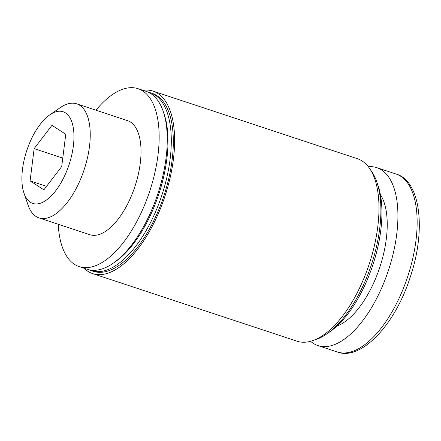 <?xml version="1.0" encoding="UTF-8"?>
<svg xmlns="http://www.w3.org/2000/svg" width="441" height="441" viewBox="0 0 441 441"><rect width="100%" height="100%" fill="white"/><g stroke="black" fill="none" stroke-linecap="round" stroke-linejoin="round"><path stroke-width="0.66" d="M65.764 134.268L61.712 166.527L43.88 189.839L30.093 180.893L34.144 148.634L51.983 125.321L65.764 134.268M30.335 202.248A48.284 22.293 -71.7 0 0 71.828 154.708A48.284 22.293 -71.7 0 0 49.855 114.798A48.284 22.293 -71.7 0 0 23.963 193.075A48.284 22.293 -71.7 0 0 30.335 202.248M310.574 341.284A93.707 43.268 -71.7 0 0 313.248 343.318A93.707 43.268 -71.7 0 0 317.972 345.595A93.707 43.268 -71.7 0 0 388.477 270.217A93.707 43.268 -71.7 0 0 376.823 167.663A93.707 43.268 -71.7 0 0 368.312 166.72M314.295 340.039A93.707 43.268 -71.7 0 0 326.632 334.035L329.631 331.968A90.306 41.702 -71.7 0 0 378.053 185.556L376.879 182.111A93.707 43.268 -71.7 0 0 370.556 169.939M326.632 334.035A93.707 43.268 -71.7 0 0 376.879 182.111M84.011 268.211A96.11 44.376 -71.7 0 0 87.776 271.254A96.11 44.376 -71.7 0 0 92.616 273.591L296.98 341.185A96.11 44.376 -71.7 0 0 369.293 263.872A96.11 44.376 -71.7 0 0 357.342 158.694L152.977 91.1A96.11 44.376 -71.7 0 0 142.862 90.284M92.616 273.591A96.11 44.376 -71.7 0 0 164.928 196.278A96.11 44.376 -71.7 0 0 152.977 91.1M89.358 269.864A93.707 43.268 -71.7 0 0 91.348 270.642L93.371 271.309A93.707 43.268 -71.7 0 0 163.876 195.931A93.707 43.268 -71.7 0 0 152.222 93.376L150.199 92.709A93.707 43.268 -71.7 0 0 148.137 92.147M91.348 270.642A93.707 43.268 -71.7 0 0 161.853 195.264A93.707 43.268 -71.7 0 0 150.199 92.709M58.24 224.26A93.707 43.268 -71.7 0 0 74.485 264.346A93.707 43.268 -71.7 0 0 79.209 266.623L87.301 269.302A93.707 43.268 -71.7 0 0 112.984 263.371L115.107 261.91A91.304 42.16 -71.7 0 0 164.069 113.883L163.236 111.446A93.707 43.268 -71.7 0 0 146.153 91.37L138.061 88.691A93.707 43.268 -71.7 0 0 95.967 110.2M112.984 263.371A93.707 43.268 -71.7 0 0 163.236 111.446M79.209 266.623A93.707 43.268 -71.7 0 0 149.714 191.245A93.707 43.268 -71.7 0 0 138.061 88.691M23.963 193.075L28.042 205.021A60.07 27.739 -71.7 0 0 35.964 216.432A60.07 27.739 -71.7 0 0 38.99 217.893L89.771 234.689A60.07 27.739 -71.7 0 0 134.968 186.367A60.07 27.739 -71.7 0 0 127.493 120.63L76.717 103.833A60.07 27.739 -71.7 0 0 60.252 107.637L49.855 114.798M38.99 217.893A60.07 27.739 -71.7 0 0 84.187 169.576A60.07 27.739 -71.7 0 0 76.717 103.833M46.559 186.339L30.093 180.893M62.771 158.104L34.144 148.634M396.046 174.024C420.267 180.573 426.579 229.353 410.202 277.251C394.833 325.59 360.589 361.162 337.194 351.957A93.707 43.268 -71.7 0 0 407.699 276.579A93.707 43.268 -71.7 0 0 396.046 174.024L376.823 167.663M336.841 326.147A73.884 34.117 -71.7 0 0 379.784 267.345A73.884 34.117 -71.7 0 0 380.379 194.531M337.194 351.957L317.972 345.595"/></g></svg>
